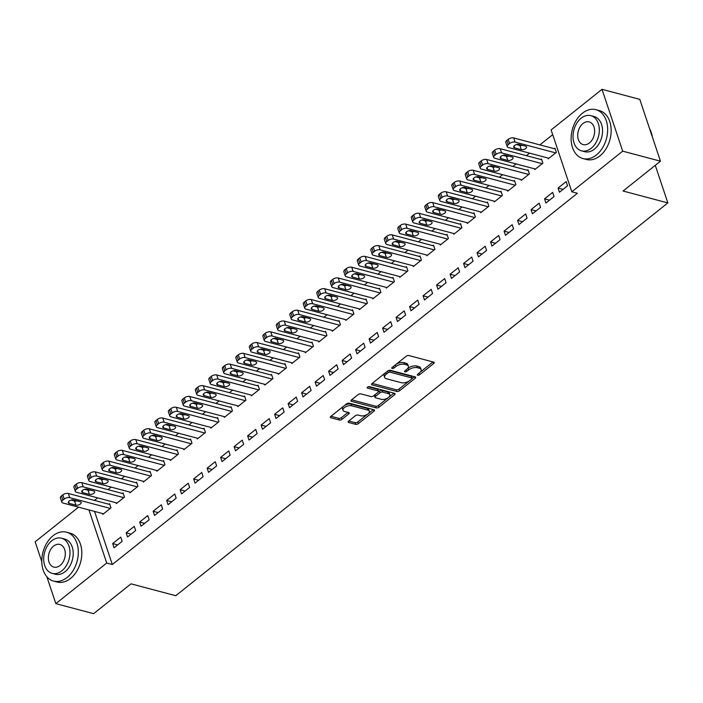 <?xml version="1.0" encoding="UTF-8"?>
<svg xmlns="http://www.w3.org/2000/svg" width="703" height="703" viewBox="0 0 703 703"><rect width="100%" height="100%" fill="white"/><g stroke="black" fill="none" stroke-linecap="round" stroke-linejoin="round"><path stroke-width="1.05" d="M417.696 375.253A1.388 0.685 161.5 0 0 419.586 374.769L433.663 363.539A1.986 0.975 161.5 0 0 434.173 362.537A1.986 0.975 161.5 0 0 433.619 362.115L408.9 355.551A1.986 0.975 161.5 0 0 406.202 356.245L392.125 367.476A1.388 0.685 161.5 0 0 391.764 368.179A1.388 0.685 161.5 0 0 392.16 368.477A1.388 0.685 161.5 0 0 394.049 367.985L395.868 366.535A6.353 3.12 161.5 0 1 404.506 364.321L406.562 364.866A6.353 3.12 161.5 0 1 408.346 366.237A6.353 3.12 161.5 0 1 406.721 369.418L404.893 370.868A1.388 0.685 161.5 0 0 404.541 371.562A1.388 0.685 161.5 0 0 404.928 371.861A1.388 0.685 161.5 0 0 406.817 371.377L408.636 369.927A6.353 3.12 161.5 0 1 417.274 367.704L419.331 368.258A6.353 3.12 161.5 0 1 421.115 369.62A6.353 3.12 161.5 0 1 419.489 372.81L417.67 374.26A1.388 0.685 161.5 0 0 417.31 374.954A1.388 0.685 161.5 0 0 417.696 375.253M348.67 421.079A1.986 0.975 161.5 0 0 348.161 422.081A1.986 0.975 161.5 0 0 348.714 422.503L355.656 424.348A1.986 0.975 161.5 0 0 358.354 423.654L373.978 411.176A1.986 0.975 161.5 0 0 374.488 410.183A1.986 0.975 161.5 0 0 373.934 409.752L349.215 403.188A1.986 0.975 161.5 0 0 346.517 403.882L330.885 416.361A1.986 0.975 161.5 0 0 330.375 417.354A1.986 0.975 161.5 0 0 330.937 417.784L339.312 420.007A1.986 0.975 161.5 0 0 342.01 419.313L348.697 413.97A1.986 0.975 161.5 0 0 349.206 412.977A1.986 0.975 161.5 0 0 348.653 412.556L344.496 411.448A5.308 2.61 161.5 0 1 343.002 410.306A5.308 2.61 161.5 0 1 345.674 406.8A5.308 2.61 161.5 0 1 351.588 405.789L367.854 410.113A5.308 2.61 161.5 0 1 369.347 411.255A5.308 2.61 161.5 0 1 366.685 414.752A5.308 2.61 161.5 0 1 360.771 415.772L358.055 415.051A1.986 0.975 161.5 0 0 355.358 415.745L348.67 421.079M94.553 511.415L112.313 564.518L577.409 193.263L571.811 191.778L551.126 129.941L602.005 89.325L622.7 151.163L571.811 191.778M112.313 564.518L106.724 563.024L55.836 603.64L46.829 576.715M602.005 89.325L639.783 99.36L660.469 161.189L623.086 191.031L667.85 202.912L175.768 595.713L130.995 583.833L93.613 613.675L55.836 603.64M660.469 161.189L622.7 151.163M396.852 391.457A1.986 0.975 161.5 0 0 399.55 390.763L415.183 378.284A1.986 0.975 161.5 0 0 415.693 377.291A1.986 0.975 161.5 0 0 415.139 376.861L390.42 370.305A1.986 0.975 161.5 0 0 387.722 370.991L372.089 383.478A1.986 0.975 161.5 0 0 371.579 384.471A1.986 0.975 161.5 0 0 372.133 384.893L396.852 391.457L396.29 389.787A1.986 0.975 161.5 0 0 398.988 389.093L409.067 381.052M394.585 394.735L378.952 407.213A1.986 0.975 161.5 0 1 376.254 407.898L351.535 401.343A1.986 0.975 161.5 0 1 350.982 400.912A1.986 0.975 161.5 0 1 351.491 399.919L358.179 394.576A1.986 0.975 161.5 0 1 360.876 393.882L370.903 396.545A1.986 0.975 161.5 0 0 373.601 395.851L378.038 392.309A1.986 0.975 161.5 0 0 378.548 391.316A1.986 0.975 161.5 0 0 377.986 390.886L367.555 388.118A1.388 0.685 161.5 0 1 367.159 387.819A1.388 0.685 161.5 0 1 367.854 386.905A1.388 0.685 161.5 0 1 369.409 386.632L394.532 393.311A1.986 0.975 161.5 0 1 395.095 393.733A1.986 0.975 161.5 0 1 394.585 394.735L394.067 393.188M667.85 202.912L655.275 165.337M126.162 532.812L127.559 536.995L135.661 530.528L134.264 526.354L126.162 532.812L131.145 534.139M116.118 502.786L116.382 503.568L124.475 497.109L123.078 492.926L122.401 493.462M153.157 511.266L154.555 515.448L162.657 508.981L161.259 504.807L153.157 511.266L158.131 512.592M143.113 481.239L143.377 482.021L151.47 475.562L150.073 471.379L149.396 471.915M180.153 489.719L181.55 493.901L189.652 487.434L188.246 483.26L180.153 489.719L185.126 491.046M170.1 459.692L170.363 460.474L178.465 454.015L177.068 449.832L176.391 450.368M207.148 468.172L208.545 472.354L216.638 465.887L215.241 461.713L207.148 468.172L212.121 469.499M197.095 438.145L197.358 438.927L205.461 432.468L204.063 428.285L203.387 428.821M234.134 446.625L235.54 450.808L243.633 444.34L242.236 440.166L234.134 446.625L239.117 447.952M224.09 416.598L224.354 417.38L232.447 410.921L231.05 406.738L230.382 407.274M261.129 425.078L262.527 429.261L270.629 422.793L269.231 418.619L261.129 425.078L266.112 426.405M251.085 395.051L251.349 395.833L259.442 389.374L258.045 385.191L257.368 385.727M288.125 403.531L289.522 407.714L297.624 401.246L296.227 397.072L288.125 403.531L293.098 404.858M278.072 373.504L278.335 374.286L286.437 367.827L285.04 363.644L284.364 364.18M315.12 381.984L316.517 386.167L324.61 379.699L323.213 375.525L315.12 381.984L320.093 383.311M305.067 351.957L305.33 352.739L313.433 346.28L312.035 342.097L311.359 342.642M342.115 360.437L343.512 364.62L351.605 358.152L350.208 353.978L342.115 360.437L347.089 361.764M332.062 330.41L332.326 331.192L340.428 324.733L339.022 320.55L338.354 321.095M369.101 338.89L370.499 343.073L378.601 336.605L377.203 332.431L369.101 338.89L374.084 340.217M359.057 308.863L359.321 309.645L367.414 303.186L366.017 299.003L365.34 299.548M396.097 317.343L397.494 321.526L405.596 315.058L404.199 310.884L396.097 317.343L401.07 318.67M386.052 287.316L386.316 288.098L394.409 281.639L393.012 277.457L392.336 278.001M423.092 295.796L424.489 299.979L432.582 293.511L431.185 289.337L423.092 295.796L428.065 297.123M413.039 265.769L413.302 266.551L421.405 260.092L420.007 255.91L419.331 256.454M450.087 274.249L451.484 278.432L459.577 271.964L458.18 267.79L450.087 274.249L455.061 275.576M440.034 244.222L440.298 245.004L448.4 238.545L447.003 234.363L446.326 234.907M477.073 252.702L478.471 256.885L486.573 250.417L485.175 246.243L477.073 252.702L482.056 254.029M467.029 222.675L467.293 223.457L475.386 216.999L473.989 212.816L473.321 213.361M504.069 231.155L505.466 235.338L513.568 228.87L512.171 224.696L504.069 231.155L509.051 232.482M494.024 201.128L494.288 201.91L502.381 195.452L500.984 191.269L500.308 191.814M531.064 209.608L532.461 213.791L540.563 207.323L539.157 203.149L531.064 209.608L536.038 210.935M521.011 179.581L521.275 180.363L529.377 173.905L527.979 169.722L527.303 170.267M558.059 188.061L559.456 192.244L567.549 185.777L566.152 181.602L558.059 188.061L563.033 189.388M548.006 158.034L548.27 158.816L556.372 152.358L554.975 148.175L554.298 148.72M552.699 134.642L539.869 144.888M529.535 153.131L526.371 155.662M516.037 163.904L512.874 166.435M502.548 174.678L499.376 177.209M489.051 185.451L485.878 187.982M475.553 196.225L472.381 198.756M462.056 206.998L458.883 209.529M448.558 217.772L445.386 220.303M435.06 228.545L431.888 231.076M421.563 239.319L418.399 241.85M408.065 250.092L404.902 252.623M394.568 260.866L391.404 263.397M381.079 271.639L377.906 274.17M367.581 282.413L364.409 284.935M354.084 293.186L350.911 295.708M340.586 303.96L337.414 306.482M327.088 314.733L323.916 317.255M313.591 325.507L310.418 328.029M300.093 336.28L296.93 338.802M286.596 347.054L283.432 349.576M273.098 357.827L269.934 360.349M259.609 368.6L256.437 371.122M246.112 379.374L242.939 381.896M232.614 390.147L229.442 392.669M219.116 400.921L215.944 403.443M205.619 411.694L202.446 414.216M192.121 422.468L188.949 424.99M178.624 433.233L175.46 435.763M165.126 444.006L161.962 446.537M151.628 454.779L148.465 457.31M138.139 465.553L134.967 468.084M124.642 476.326L121.47 478.857M111.144 487.1L107.972 489.631M97.647 497.873L94.474 500.404M534.508 168.808L534.772 169.59L542.874 163.131L541.477 158.948L540.8 159.493M544.561 198.835L545.959 203.018L554.052 196.55L552.655 192.376L544.561 198.835L549.535 200.162M507.522 190.355L507.786 191.137L515.879 184.678L514.482 180.495L513.805 181.04M517.566 220.382L518.963 224.565L527.065 218.097L525.668 213.923L517.566 220.382L522.54 221.709M480.527 211.902L480.79 212.684L488.884 206.225L487.487 202.042L486.81 202.587M490.571 241.929L491.968 246.112L500.07 239.644L498.673 235.47L490.571 241.929L495.553 243.256M453.532 233.449L453.795 234.231L461.897 227.772L460.491 223.589L459.824 224.134M463.585 263.476L464.982 267.658L473.075 261.191L471.678 257.017L463.585 263.476L468.558 264.803M426.536 254.996L426.8 255.778L434.902 249.319L433.505 245.136L432.828 245.681M436.589 285.023L437.987 289.205L446.08 282.738L444.683 278.564L436.589 285.023L441.563 286.349M399.541 276.543L399.805 277.325L407.907 270.866L406.51 266.683L405.833 267.228M409.594 306.57L410.991 310.752L419.093 304.285L417.696 300.111L409.594 306.57L414.568 307.896M372.555 298.09L372.818 298.872L380.912 292.413L379.515 288.23L378.838 288.775M382.599 328.116L383.996 332.299L392.098 325.832L390.701 321.658L382.599 328.116L387.581 329.443M345.56 319.637L345.823 320.419L353.917 313.96L352.519 309.777L351.851 310.322M355.604 349.663L357.01 353.846L365.103 347.379L363.706 343.205L355.604 349.663L360.586 350.99M318.564 341.183L318.828 341.966L326.93 335.507L325.533 331.324L324.856 331.869M328.617 371.21L330.015 375.393L338.108 368.926L336.711 364.752L328.617 371.21L333.591 372.537M291.569 362.73L291.833 363.513L299.935 357.054L298.538 352.871L297.861 353.407M301.622 392.757L303.019 396.94L311.113 390.473L309.715 386.299L301.622 392.757L306.596 394.084M264.583 384.277L264.846 385.059L272.94 378.601L271.543 374.418L270.866 374.954M274.627 414.304L276.024 418.487L284.126 412.02L282.729 407.845L274.627 414.304L279.601 415.631M237.588 405.824L237.851 406.606L245.945 400.148L244.547 395.965L243.871 396.501M247.632 435.851L249.029 440.034L257.131 433.566L255.734 429.392L247.632 435.851L252.614 437.178M210.592 427.371L210.856 428.153L218.958 421.695L217.552 417.512L216.884 418.048M220.645 457.398L222.043 461.581L230.136 455.113L228.739 450.939L220.645 457.398L225.619 458.725M183.597 448.918L183.861 449.7L191.963 443.241L190.566 439.059L189.889 439.595M193.65 478.945L195.047 483.128L203.141 476.66L201.743 472.486L193.65 478.945L198.624 480.272M156.602 470.465L156.866 471.247L164.968 464.788L163.571 460.606L162.894 461.142M166.655 500.492L168.052 504.675L176.154 498.207L174.757 494.033L166.655 500.492L171.629 501.819M129.616 492.012L129.879 492.794L137.973 486.335L136.575 482.153L135.899 482.689M139.66 522.039L141.057 526.222L149.159 519.754L147.762 515.58L139.66 522.039L144.642 523.366M102.62 513.55L102.884 514.341L110.977 507.882L109.58 503.7L108.912 504.236M112.665 543.586L114.071 547.769L122.164 541.301L120.767 537.127L112.665 543.586L117.647 544.913M88.956 509.93L106.724 563.024M41.802 561.697L35.15 541.811L78.551 507.162M421.115 369.62L420.561 367.95A6.353 3.12 161.5 0 0 418.777 366.588L419.331 368.258M407.389 368.803L408.083 368.258A6.353 3.12 161.5 0 1 416.712 366.035L418.777 366.588M408.346 366.237L407.793 364.558A6.353 3.12 161.5 0 0 406 363.196L406.562 364.866M396.123 364.286A6.353 3.12 161.5 0 1 403.944 362.643L406 363.196M420.166 372.195L432.995 361.948M372.195 383.39L396.29 389.787M412.081 378.645L414.515 376.703M411.8 378.943A1.388 0.685 161.5 0 0 412.16 378.24A1.388 0.685 161.5 0 0 411.773 377.942L390.077 372.186A1.388 0.685 161.5 0 0 388.188 372.669L386.263 374.198A6.353 3.12 161.5 0 0 384.629 377.388A6.353 3.12 161.5 0 0 386.422 378.75L401.246 382.687A6.353 3.12 161.5 0 0 409.884 380.472L411.8 378.943M412.16 378.24L411.598 376.571A1.388 0.685 161.5 0 0 411.211 376.272L411.773 377.942M388.32 370.622A1.388 0.685 161.5 0 1 389.515 370.516L411.211 376.272M385.033 373.144A6.353 3.12 161.5 0 0 384.075 375.71L384.629 377.388M393.917 393.144L378.39 405.534L378.952 407.213M351.597 399.831L375.692 406.229A1.986 0.975 161.5 0 0 378.39 405.534M378.548 391.316L377.986 389.647A1.986 0.975 161.5 0 0 377.432 389.216L368.179 386.764M381.298 399.304A5.308 2.61 161.5 0 0 387.212 398.293A5.308 2.61 161.5 0 0 389.884 394.796A5.308 2.61 161.5 0 0 388.39 393.654L382.652 392.125A1.986 0.975 161.5 0 0 379.954 392.819L375.516 396.36A1.986 0.975 161.5 0 0 375.007 397.353A1.986 0.975 161.5 0 0 375.569 397.784L381.298 399.304M389.884 394.796L389.321 393.118A5.308 2.61 161.5 0 0 387.828 391.975L388.39 393.654M378.381 391.966L379.4 391.149A1.986 0.975 161.5 0 1 382.098 390.455L387.828 391.975M374.62 395.042A1.986 0.975 161.5 0 0 374.453 395.684L375.007 397.353M369.347 411.255L368.794 409.585A5.308 2.61 161.5 0 0 367.3 408.443L367.854 410.113M344.558 405.446A5.308 2.61 161.5 0 1 351.025 404.12L367.3 408.443M343.196 406.536A5.308 2.61 161.5 0 0 342.449 408.636L343.002 410.306M330.99 416.273L338.749 418.338A1.986 0.975 161.5 0 0 341.447 417.644L348.038 412.389M348.776 421L355.094 422.67A1.986 0.975 161.5 0 0 357.792 421.985L367.238 414.436M368.6 413.355L373.319 409.585M555.238 148.966L513.7 137.937A4.042 1.986 -18.5 0 0 508.199 139.352L506.854 140.424A4.042 1.986 -18.5 0 0 505.817 142.454L507.215 146.628A4.042 1.986 161.5 0 0 508.348 147.498L548.946 158.28M507.215 146.628A4.042 1.986 161.5 0 1 508.251 144.607L509.596 143.526A4.042 1.986 161.5 0 1 515.097 142.111L555.695 152.894M516.494 144.563L519.912 145.477A3.234 1.591 161.5 0 0 522.347 145.328M514.596 147.867L521.318 149.651A3.234 1.591 161.5 0 0 524.921 149.036A3.234 1.591 161.5 0 0 526.547 146.901A3.234 1.591 161.5 0 0 525.633 146.206L518.919 144.423A3.234 1.591 161.5 0 0 515.317 145.038A3.234 1.591 161.5 0 0 513.691 147.173A3.234 1.591 161.5 0 0 514.596 147.867L513.998 146.066M541.741 159.739L500.202 148.711A4.042 1.986 -18.5 0 0 494.701 150.126L493.357 151.198A4.042 1.986 -18.5 0 0 492.32 153.228L493.717 157.402A4.042 1.986 161.5 0 0 494.85 158.272L535.449 169.054M493.717 157.402A4.042 1.986 161.5 0 1 494.754 155.381L496.098 154.3A4.042 1.986 161.5 0 1 501.599 152.885L542.198 163.667M502.997 155.337L506.424 156.251A3.234 1.591 161.5 0 0 508.849 156.101M501.098 158.641L507.821 160.425A3.234 1.591 161.5 0 0 511.424 159.809A3.234 1.591 161.5 0 0 513.049 157.674A3.234 1.591 161.5 0 0 512.135 156.98L505.422 155.196A3.234 1.591 161.5 0 0 501.819 155.811A3.234 1.591 161.5 0 0 500.193 157.947A3.234 1.591 161.5 0 0 501.098 158.641L500.501 156.839M528.243 170.513L486.704 159.484A4.042 1.986 -18.5 0 0 481.212 160.899L479.859 161.971A4.042 1.986 -18.5 0 0 478.822 164.001L480.219 168.175A4.042 1.986 161.5 0 0 481.353 169.045L521.951 179.827M480.219 168.175A4.042 1.986 161.5 0 1 481.256 166.154L482.61 165.073A4.042 1.986 161.5 0 1 488.102 163.658L528.7 174.441M489.499 166.11L492.926 167.024A3.234 1.591 161.5 0 0 495.351 166.875M487.61 169.414L494.323 171.198A3.234 1.591 161.5 0 0 497.926 170.583A3.234 1.591 161.5 0 0 499.552 168.448A3.234 1.591 161.5 0 0 498.638 167.753L491.924 165.97A3.234 1.591 161.5 0 0 488.321 166.585A3.234 1.591 161.5 0 0 486.696 168.72A3.234 1.591 161.5 0 0 487.61 169.414L487.003 167.613M582.409 113.218A25.282 17.663 -75.1 0 0 571.135 138.913A25.282 17.663 -75.1 0 0 582.91 158.544A25.282 17.663 -75.1 0 0 596.381 154.994A25.282 17.663 -75.1 0 0 607.656 129.299A25.282 17.663 -75.1 0 0 595.88 109.668A25.282 17.663 -75.1 0 0 582.409 113.218M582.91 158.544L586.407 159.467A25.282 17.663 -75.1 0 0 599.879 155.925A25.282 17.663 -75.1 0 0 611.153 130.231A25.282 17.663 -75.1 0 0 599.378 110.599L595.88 109.668M590.845 115.652L594.07 116.513A18.208 12.716 104.9 0 1 602.541 130.644A18.208 12.716 104.9 0 1 594.43 149.141A18.208 12.716 104.9 0 1 584.72 151.699L581.504 150.846A18.208 12.716 -75.1 0 0 591.205 148.289A18.208 12.716 -75.1 0 0 599.325 129.791A18.208 12.716 -75.1 0 0 590.845 115.652A18.208 12.716 -75.1 0 0 581.144 118.209A18.208 12.716 -75.1 0 0 573.033 136.707A18.208 12.716 -75.1 0 0 581.504 150.846M589.422 142.946A11.731 8.199 -75.1 0 0 594.65 131.022A11.731 8.199 -75.1 0 0 589.184 121.909A11.731 8.199 -75.1 0 0 582.936 123.561A11.731 8.199 -75.1 0 0 577.708 135.477A11.731 8.199 -75.1 0 0 583.165 144.59A11.731 8.199 -75.1 0 0 589.422 142.946M652.349 136.927A25.282 17.663 -75.1 0 0 649.625 128.781M53.068 535.748A25.282 17.663 -75.1 0 0 41.802 561.442A25.282 17.663 -75.1 0 0 53.569 581.073A25.282 17.663 -75.1 0 0 67.049 577.532A25.282 17.663 -75.1 0 0 78.314 551.829A25.282 17.663 -75.1 0 0 66.548 532.197A25.282 17.663 -75.1 0 0 53.068 535.748M53.569 581.073L57.066 582.005A25.282 17.663 -75.1 0 0 70.546 578.455A25.282 17.663 -75.1 0 0 81.812 552.76A25.282 17.663 -75.1 0 0 70.045 533.129L66.548 532.197M61.513 538.19L64.729 539.043A18.208 12.716 104.9 0 1 73.209 553.182A18.208 12.716 104.9 0 1 65.089 571.68A18.208 12.716 104.9 0 1 55.388 574.237L52.171 573.376A18.208 12.716 -75.1 0 0 61.873 570.827A18.208 12.716 -75.1 0 0 69.984 552.321A18.208 12.716 -75.1 0 0 61.513 538.19A18.208 12.716 -75.1 0 0 51.811 540.748A18.208 12.716 -75.1 0 0 43.691 559.245A18.208 12.716 -75.1 0 0 52.171 573.376M60.08 565.476A11.731 8.199 -75.1 0 0 65.309 553.551A11.731 8.199 -75.1 0 0 59.852 544.447A11.731 8.199 -75.1 0 0 53.595 546.09A11.731 8.199 -75.1 0 0 48.366 558.015A11.731 8.199 -75.1 0 0 53.832 567.119A11.731 8.199 -75.1 0 0 60.08 565.476M514.745 181.286L473.207 170.258A4.042 1.986 -18.5 0 0 467.715 171.673L466.361 172.745A4.042 1.986 -18.5 0 0 465.324 174.775L466.722 178.949A4.042 1.986 161.5 0 0 467.855 179.819L508.454 190.601M466.722 178.949A4.042 1.986 161.5 0 1 467.759 176.928L469.112 175.847A4.042 1.986 161.5 0 1 474.604 174.432L515.202 185.214M476.001 176.884L479.428 177.797A3.234 1.591 161.5 0 0 481.854 177.648M474.112 180.188L480.826 181.972A3.234 1.591 161.5 0 0 484.429 181.356A3.234 1.591 161.5 0 0 486.054 179.221A3.234 1.591 161.5 0 0 485.14 178.527L478.427 176.743A3.234 1.591 161.5 0 0 474.824 177.358A3.234 1.591 161.5 0 0 473.198 179.493A3.234 1.591 161.5 0 0 474.112 180.188L473.506 178.386M501.248 192.06L459.709 181.031A4.042 1.986 -18.5 0 0 454.217 182.446L452.864 183.518A4.042 1.986 -18.5 0 0 451.827 185.548L453.224 189.722A4.042 1.986 161.5 0 0 454.358 190.592L494.956 201.374M453.224 189.722A4.042 1.986 161.5 0 1 454.261 187.701L455.614 186.62A4.042 1.986 161.5 0 1 461.106 185.205L501.705 195.988M462.504 187.657L465.931 188.571A3.234 1.591 161.5 0 0 468.356 188.422M460.614 190.961L467.328 192.745A3.234 1.591 161.5 0 0 470.931 192.13A3.234 1.591 161.5 0 0 472.557 189.995A3.234 1.591 161.5 0 0 471.643 189.3L464.929 187.516A3.234 1.591 161.5 0 0 461.326 188.132A3.234 1.591 161.5 0 0 459.7 190.267A3.234 1.591 161.5 0 0 460.614 190.961L460.008 189.16M487.75 202.833L446.212 191.805A4.042 1.986 -18.5 0 0 440.719 193.22L439.366 194.292A4.042 1.986 -18.5 0 0 438.329 196.322L439.726 200.496A4.042 1.986 161.5 0 0 440.869 201.366L481.467 212.148M439.726 200.496A4.042 1.986 161.5 0 1 440.763 198.474L442.117 197.394A4.042 1.986 161.5 0 1 447.618 195.979L488.207 206.761M449.006 198.431L452.433 199.344A3.234 1.591 161.5 0 0 454.859 199.195M447.117 201.735L453.83 203.518A3.234 1.591 161.5 0 0 457.433 202.903A3.234 1.591 161.5 0 0 459.059 200.768A3.234 1.591 161.5 0 0 458.154 200.074L451.431 198.29A3.234 1.591 161.5 0 0 447.829 198.905A3.234 1.591 161.5 0 0 446.203 201.04A3.234 1.591 161.5 0 0 447.117 201.735L446.51 199.933M474.253 213.607L432.723 202.578A4.042 1.986 -18.5 0 0 427.222 203.993L425.869 205.065A4.042 1.986 -18.5 0 0 424.832 207.095L426.229 211.269A4.042 1.986 161.5 0 0 427.371 212.139L467.97 222.921M426.229 211.269A4.042 1.986 161.5 0 1 427.266 209.248L428.619 208.167A4.042 1.986 161.5 0 1 434.12 206.752L474.718 217.535M435.509 209.204L438.936 210.118A3.234 1.591 161.5 0 0 441.361 209.969M433.619 212.508L440.333 214.292A3.234 1.591 161.5 0 0 443.936 213.677A3.234 1.591 161.5 0 0 445.561 211.541A3.234 1.591 161.5 0 0 444.656 210.847L437.943 209.063A3.234 1.591 161.5 0 0 434.331 209.679A3.234 1.591 161.5 0 0 432.714 211.814A3.234 1.591 161.5 0 0 433.619 212.508L433.013 210.707M460.755 224.38L419.225 213.352A4.042 1.986 -18.5 0 0 413.724 214.767L412.371 215.839A4.042 1.986 -18.5 0 0 411.334 217.868L412.731 222.043A4.042 1.986 161.5 0 0 413.874 222.913L454.472 233.695M412.731 222.043A4.042 1.986 161.5 0 1 413.777 220.021L415.121 218.941A4.042 1.986 161.5 0 1 420.622 217.526L461.221 228.308M422.011 219.977L425.438 220.891A3.234 1.591 161.5 0 0 427.863 220.742M420.122 223.282L426.835 225.065A3.234 1.591 161.5 0 0 430.438 224.45A3.234 1.591 161.5 0 0 432.064 222.315A3.234 1.591 161.5 0 0 431.159 221.621L424.445 219.837A3.234 1.591 161.5 0 0 420.833 220.452A3.234 1.591 161.5 0 0 419.216 222.587A3.234 1.591 161.5 0 0 420.122 223.282L419.524 221.48M447.266 235.154L405.728 224.125A4.042 1.986 -18.5 0 0 400.227 225.54L398.882 226.612A4.042 1.986 -18.5 0 0 397.836 228.642L399.242 232.816A4.042 1.986 161.5 0 0 400.376 233.686L440.974 244.468M399.242 232.816A4.042 1.986 161.5 0 1 400.279 230.795L401.624 229.714A4.042 1.986 161.5 0 1 407.125 228.299L447.723 239.082M408.522 230.751L411.94 231.665A3.234 1.591 161.5 0 0 414.375 231.515M406.624 234.055L413.338 235.839A3.234 1.591 161.5 0 0 416.949 235.224A3.234 1.591 161.5 0 0 418.566 233.088A3.234 1.591 161.5 0 0 417.661 232.394L410.947 230.61A3.234 1.591 161.5 0 0 407.345 231.225A3.234 1.591 161.5 0 0 405.719 233.361A3.234 1.591 161.5 0 0 406.624 234.055L406.026 232.254M433.769 245.927L392.23 234.899A4.042 1.986 -18.5 0 0 386.729 236.313L385.385 237.386A4.042 1.986 -18.5 0 0 384.348 239.415L385.745 243.589A4.042 1.986 161.5 0 0 386.878 244.459L427.477 255.242M385.745 243.589A4.042 1.986 161.5 0 1 386.782 241.568L388.126 240.488A4.042 1.986 161.5 0 1 393.627 239.073L434.226 249.855M395.024 241.524L398.443 242.438A3.234 1.591 161.5 0 0 400.877 242.289M393.126 244.829L399.849 246.612A3.234 1.591 161.5 0 0 403.452 245.997A3.234 1.591 161.5 0 0 405.077 243.862A3.234 1.591 161.5 0 0 404.163 243.168L397.45 241.384A3.234 1.591 161.5 0 0 393.847 241.999A3.234 1.591 161.5 0 0 392.221 244.134A3.234 1.591 161.5 0 0 393.126 244.829L392.529 243.027M420.271 256.7L378.732 245.672A4.042 1.986 -18.5 0 0 373.231 247.087L371.887 248.159A4.042 1.986 -18.5 0 0 370.85 250.189L372.247 254.363A4.042 1.986 161.5 0 0 373.381 255.233L413.979 266.015M372.247 254.363A4.042 1.986 161.5 0 1 373.284 252.342L374.629 251.261A4.042 1.986 161.5 0 1 380.13 249.846L420.728 260.628M381.527 252.298L384.954 253.212A3.234 1.591 161.5 0 0 387.379 253.062M379.629 255.602L386.351 257.386A3.234 1.591 161.5 0 0 389.954 256.771A3.234 1.591 161.5 0 0 391.58 254.635A3.234 1.591 161.5 0 0 390.666 253.941L383.952 252.157A3.234 1.591 161.5 0 0 380.349 252.772A3.234 1.591 161.5 0 0 378.724 254.908A3.234 1.591 161.5 0 0 379.629 255.602L379.031 253.801M406.773 267.474L365.235 256.446A4.042 1.986 -18.5 0 0 359.743 257.86L358.389 258.932A4.042 1.986 -18.5 0 0 357.352 260.962L358.75 265.136A4.042 1.986 161.5 0 0 359.883 266.006L400.482 276.789M358.75 265.136A4.042 1.986 161.5 0 1 359.787 263.115L361.14 262.034A4.042 1.986 161.5 0 1 366.632 260.62L407.23 271.402M368.029 263.071L371.456 263.985A3.234 1.591 161.5 0 0 373.882 263.836M366.14 266.375L372.854 268.159A3.234 1.591 161.5 0 0 376.457 267.544A3.234 1.591 161.5 0 0 378.082 265.409A3.234 1.591 161.5 0 0 377.168 264.715L370.455 262.931A3.234 1.591 161.5 0 0 366.852 263.546A3.234 1.591 161.5 0 0 365.226 265.681A3.234 1.591 161.5 0 0 366.14 266.375L365.534 264.574M393.276 278.247L351.737 267.219A4.042 1.986 -18.5 0 0 346.245 268.634L344.892 269.706A4.042 1.986 -18.5 0 0 343.855 271.736L345.252 275.91A4.042 1.986 161.5 0 0 346.386 276.78L386.984 287.562M345.252 275.91A4.042 1.986 161.5 0 1 346.289 273.889L347.642 272.808A4.042 1.986 161.5 0 1 353.134 271.393L393.733 282.175M354.532 273.845L357.959 274.759A3.234 1.591 161.5 0 0 360.384 274.609M352.642 277.149L359.356 278.933A3.234 1.591 161.5 0 0 362.959 278.318A3.234 1.591 161.5 0 0 364.585 276.182A3.234 1.591 161.5 0 0 363.671 275.488L356.957 273.704A3.234 1.591 161.5 0 0 353.354 274.319A3.234 1.591 161.5 0 0 351.728 276.455A3.234 1.591 161.5 0 0 352.642 277.149L352.036 275.348M379.778 289.021L338.24 277.993A4.042 1.986 -18.5 0 0 332.747 279.407L331.394 280.479A4.042 1.986 -18.5 0 0 330.357 282.509L331.754 286.683A4.042 1.986 161.5 0 0 332.888 287.553L373.486 298.336M331.754 286.683A4.042 1.986 161.5 0 1 332.791 284.662L334.145 283.581A4.042 1.986 161.5 0 1 339.637 282.167L380.235 292.949M341.034 284.618L344.461 285.532A3.234 1.591 161.5 0 0 346.887 285.383M339.145 287.922L345.858 289.706A3.234 1.591 161.5 0 0 349.461 289.091A3.234 1.591 161.5 0 0 351.087 286.956A3.234 1.591 161.5 0 0 350.173 286.262L343.459 284.478A3.234 1.591 161.5 0 0 339.857 285.093A3.234 1.591 161.5 0 0 338.231 287.228A3.234 1.591 161.5 0 0 339.145 287.922L338.538 286.121M366.281 299.794L324.742 288.766A4.042 1.986 -18.5 0 0 319.25 290.181L317.897 291.253A4.042 1.986 -18.5 0 0 316.86 293.283L318.257 297.457A4.042 1.986 161.5 0 0 319.399 298.327L359.998 309.109M318.257 297.457A4.042 1.986 161.5 0 1 319.294 295.436L320.647 294.355A4.042 1.986 161.5 0 1 326.148 292.94L366.746 303.722M327.536 295.392L330.964 296.306A3.234 1.591 161.5 0 0 333.389 296.156M325.647 298.696L332.361 300.48A3.234 1.591 161.5 0 0 335.964 299.865A3.234 1.591 161.5 0 0 337.589 297.729A3.234 1.591 161.5 0 0 336.684 297.035L329.962 295.251A3.234 1.591 161.5 0 0 326.359 295.866A3.234 1.591 161.5 0 0 324.733 298.002A3.234 1.591 161.5 0 0 325.647 298.696L325.041 296.894M352.783 310.568L311.253 299.54A4.042 1.986 -18.5 0 0 305.752 300.954L304.399 302.026A4.042 1.986 -18.5 0 0 303.362 304.056L304.759 308.23A4.042 1.986 161.5 0 0 305.902 309.1L346.5 319.883M304.759 308.23A4.042 1.986 161.5 0 1 305.796 306.209L307.149 305.128A4.042 1.986 161.5 0 1 312.65 303.714L353.249 314.496M314.039 306.165L317.466 307.079A3.234 1.591 161.5 0 0 319.891 306.93M312.15 309.469L318.863 311.253A3.234 1.591 161.5 0 0 322.466 310.638A3.234 1.591 161.5 0 0 324.092 308.503A3.234 1.591 161.5 0 0 323.187 307.809L316.473 306.025A3.234 1.591 161.5 0 0 312.861 306.64A3.234 1.591 161.5 0 0 311.244 308.775A3.234 1.591 161.5 0 0 312.15 309.469L311.543 307.668M339.285 321.341L297.756 310.313A4.042 1.986 -18.5 0 0 292.255 311.728L290.91 312.8A4.042 1.986 -18.5 0 0 289.864 314.83L291.262 319.004A4.042 1.986 161.5 0 0 292.404 319.874L333.002 330.656M291.262 319.004A4.042 1.986 161.5 0 1 292.307 316.983L293.652 315.902A4.042 1.986 161.5 0 1 299.153 314.487L339.751 325.269M300.541 316.939L303.968 317.853A3.234 1.591 161.5 0 0 306.394 317.703M298.652 320.243L305.366 322.027A3.234 1.591 161.5 0 0 308.969 321.412A3.234 1.591 161.5 0 0 310.594 319.276A3.234 1.591 161.5 0 0 309.689 318.582L302.975 316.798A3.234 1.591 161.5 0 0 299.373 317.413A3.234 1.591 161.5 0 0 297.747 319.549A3.234 1.591 161.5 0 0 298.652 320.243L298.054 318.441M325.797 332.115L284.258 321.086A4.042 1.986 -18.5 0 0 278.757 322.501L277.413 323.573A4.042 1.986 -18.5 0 0 276.367 325.603L277.773 329.777A4.042 1.986 161.5 0 0 278.906 330.647L319.505 341.43M277.773 329.777A4.042 1.986 161.5 0 1 278.81 327.756L280.154 326.675A4.042 1.986 161.5 0 1 285.655 325.261L326.254 336.043M287.052 327.712L290.471 328.626A3.234 1.591 161.5 0 0 292.905 328.477M285.154 331.016L291.868 332.8A3.234 1.591 161.5 0 0 295.48 332.185A3.234 1.591 161.5 0 0 297.097 330.05A3.234 1.591 161.5 0 0 296.191 329.356L289.478 327.572A3.234 1.591 161.5 0 0 285.875 328.187A3.234 1.591 161.5 0 0 284.249 330.322A3.234 1.591 161.5 0 0 285.154 331.016L284.557 329.215M312.299 342.888L270.76 331.86A4.042 1.986 -18.5 0 0 265.259 333.275L263.915 334.347A4.042 1.986 -18.5 0 0 262.878 336.377L264.275 340.551A4.042 1.986 161.5 0 0 265.409 341.421L306.007 352.203M264.275 340.551A4.042 1.986 161.5 0 1 265.312 338.53L266.657 337.449A4.042 1.986 161.5 0 1 272.158 336.034L312.756 346.816M273.555 338.486L276.973 339.4A3.234 1.591 161.5 0 0 279.407 339.25M271.657 341.79L278.379 343.574A3.234 1.591 161.5 0 0 281.982 342.959A3.234 1.591 161.5 0 0 283.608 340.823A3.234 1.591 161.5 0 0 282.694 340.129L275.98 338.345A3.234 1.591 161.5 0 0 272.377 338.96A3.234 1.591 161.5 0 0 270.752 341.096A3.234 1.591 161.5 0 0 271.657 341.79L271.059 339.988M298.801 353.662L257.263 342.633A4.042 1.986 -18.5 0 0 251.762 344.048L250.417 345.12A4.042 1.986 -18.5 0 0 249.38 347.15L250.778 351.324A4.042 1.986 161.5 0 0 251.911 352.194L292.51 362.976M250.778 351.324A4.042 1.986 161.5 0 1 251.815 349.303L253.168 348.222A4.042 1.986 161.5 0 1 258.66 346.807L299.258 357.59M260.057 349.259L263.484 350.173A3.234 1.591 161.5 0 0 265.91 350.024M258.168 352.563L264.882 354.347A3.234 1.591 161.5 0 0 268.484 353.732A3.234 1.591 161.5 0 0 270.11 351.597A3.234 1.591 161.5 0 0 269.196 350.902L262.483 349.119A3.234 1.591 161.5 0 0 258.88 349.734A3.234 1.591 161.5 0 0 257.254 351.869A3.234 1.591 161.5 0 0 258.168 352.563L257.562 350.762M285.304 364.435L243.765 353.407A4.042 1.986 -18.5 0 0 238.273 354.822L236.92 355.894A4.042 1.986 -18.5 0 0 235.883 357.924L237.28 362.098A4.042 1.986 161.5 0 0 238.414 362.968L279.012 373.75M237.28 362.098A4.042 1.986 161.5 0 1 238.317 360.077L239.67 358.996A4.042 1.986 161.5 0 1 245.162 357.581L285.761 368.363M246.56 360.033L249.987 360.947A3.234 1.591 161.5 0 0 252.412 360.797M244.67 363.337L251.384 365.121A3.234 1.591 161.5 0 0 254.987 364.506A3.234 1.591 161.5 0 0 256.613 362.37A3.234 1.591 161.5 0 0 255.699 361.676L248.985 359.892A3.234 1.591 161.5 0 0 245.382 360.507A3.234 1.591 161.5 0 0 243.756 362.643A3.234 1.591 161.5 0 0 244.67 363.337L244.064 361.535M271.806 375.209L230.268 364.18A4.042 1.986 -18.5 0 0 224.775 365.595L223.422 366.667A4.042 1.986 -18.5 0 0 222.385 368.697L223.782 372.871A4.042 1.986 161.5 0 0 224.916 373.741L265.514 384.523M223.782 372.871A4.042 1.986 161.5 0 1 224.819 370.85L226.173 369.769A4.042 1.986 161.5 0 1 231.665 368.354L272.263 379.137M233.062 370.806L236.489 371.72A3.234 1.591 161.5 0 0 238.915 371.571M231.173 374.11L237.886 375.894A3.234 1.591 161.5 0 0 241.489 375.279A3.234 1.591 161.5 0 0 243.115 373.144A3.234 1.591 161.5 0 0 242.201 372.449L235.487 370.666A3.234 1.591 161.5 0 0 231.885 371.281A3.234 1.591 161.5 0 0 230.259 373.416A3.234 1.591 161.5 0 0 231.173 374.11L230.566 372.309M258.309 385.982L216.77 374.954A4.042 1.986 -18.5 0 0 211.278 376.369L209.925 377.441A4.042 1.986 -18.5 0 0 208.888 379.471L210.285 383.645A4.042 1.986 161.5 0 0 211.418 384.515L252.017 395.297M210.285 383.645A4.042 1.986 161.5 0 1 211.322 381.624L212.675 380.543A4.042 1.986 161.5 0 1 218.167 379.128L258.766 389.91M219.564 381.58L222.992 382.494A3.234 1.591 161.5 0 0 225.417 382.344M217.675 384.884L224.389 386.668A3.234 1.591 161.5 0 0 227.992 386.052A3.234 1.591 161.5 0 0 229.617 383.917A3.234 1.591 161.5 0 0 228.703 383.223L221.99 381.439A3.234 1.591 161.5 0 0 218.387 382.054A3.234 1.591 161.5 0 0 216.761 384.19A3.234 1.591 161.5 0 0 217.675 384.884L217.069 383.082M244.811 396.756L203.272 385.727A4.042 1.986 -18.5 0 0 197.78 387.142L196.427 388.214A4.042 1.986 -18.5 0 0 195.39 390.244L196.787 394.418A4.042 1.986 161.5 0 0 197.93 395.288L238.528 406.07M196.787 394.418A4.042 1.986 161.5 0 1 197.824 392.397L199.177 391.316A4.042 1.986 161.5 0 1 204.678 389.901L245.277 400.684M206.067 392.353L209.494 393.267A3.234 1.591 161.5 0 0 211.919 393.118M204.178 395.657L210.891 397.441A3.234 1.591 161.5 0 0 214.494 396.826A3.234 1.591 161.5 0 0 216.12 394.691A3.234 1.591 161.5 0 0 215.215 393.996L208.492 392.212A3.234 1.591 161.5 0 0 204.889 392.828A3.234 1.591 161.5 0 0 203.264 394.963A3.234 1.591 161.5 0 0 204.178 395.657L203.571 393.856M231.313 407.529L189.784 396.501A4.042 1.986 -18.5 0 0 184.283 397.916L182.929 398.988A4.042 1.986 -18.5 0 0 181.892 401.018L183.29 405.192A4.042 1.986 161.5 0 0 184.432 406.062L225.03 416.844M183.29 405.192A4.042 1.986 161.5 0 1 184.327 403.171L185.68 402.09A4.042 1.986 161.5 0 1 191.181 400.675L231.779 411.457M192.569 403.127L195.996 404.04A3.234 1.591 161.5 0 0 198.422 403.891M190.68 406.431L197.394 408.215A3.234 1.591 161.5 0 0 200.996 407.599A3.234 1.591 161.5 0 0 202.622 405.464A3.234 1.591 161.5 0 0 201.717 404.77L195.003 402.986A3.234 1.591 161.5 0 0 191.392 403.601A3.234 1.591 161.5 0 0 189.775 405.736A3.234 1.591 161.5 0 0 190.68 406.431L190.074 404.629M217.816 418.303L176.286 407.274A4.042 1.986 -18.5 0 0 170.785 408.689L169.441 409.761A4.042 1.986 -18.5 0 0 168.395 411.791L169.792 415.965A4.042 1.986 161.5 0 0 170.934 416.835L211.533 427.617M169.792 415.965A4.042 1.986 161.5 0 1 170.838 413.944L172.182 412.863A4.042 1.986 161.5 0 1 177.683 411.448L218.282 422.231M179.072 413.9L182.499 414.814A3.234 1.591 161.5 0 0 184.924 414.665M177.182 417.204L183.896 418.988A3.234 1.591 161.5 0 0 187.499 418.373A3.234 1.591 161.5 0 0 189.125 416.238A3.234 1.591 161.5 0 0 188.219 415.543L181.506 413.759A3.234 1.591 161.5 0 0 177.903 414.375A3.234 1.591 161.5 0 0 176.277 416.51A3.234 1.591 161.5 0 0 177.182 417.204L176.585 415.403M204.327 429.076L162.788 418.048A4.042 1.986 -18.5 0 0 157.287 419.463L155.943 420.535A4.042 1.986 -18.5 0 0 154.897 422.565L156.303 426.739A4.042 1.986 161.5 0 0 157.437 427.609L198.035 438.391M156.303 426.739A4.042 1.986 161.5 0 1 157.34 424.717L158.685 423.637A4.042 1.986 161.5 0 1 164.186 422.222L204.784 433.004M165.583 424.674L169.001 425.587A3.234 1.591 161.5 0 0 171.435 425.438M163.685 427.978L170.398 429.761A3.234 1.591 161.5 0 0 174.01 429.146A3.234 1.591 161.5 0 0 175.627 427.011A3.234 1.591 161.5 0 0 174.722 426.317L168.008 424.533A3.234 1.591 161.5 0 0 164.405 425.148A3.234 1.591 161.5 0 0 162.78 427.283A3.234 1.591 161.5 0 0 163.685 427.978L163.087 426.176M190.829 439.85L149.291 428.821A4.042 1.986 -18.5 0 0 143.79 430.236L142.445 431.308A4.042 1.986 -18.5 0 0 141.408 433.338L142.806 437.512A4.042 1.986 161.5 0 0 143.939 438.382L184.537 449.164M142.806 437.512A4.042 1.986 161.5 0 1 143.843 435.491L145.187 434.41A4.042 1.986 161.5 0 1 150.688 432.995L191.286 443.778M152.085 435.447L155.504 436.361A3.234 1.591 161.5 0 0 157.938 436.212M150.187 438.751L156.91 440.535A3.234 1.591 161.5 0 0 160.512 439.92A3.234 1.591 161.5 0 0 162.138 437.784A3.234 1.591 161.5 0 0 161.224 437.09L154.511 435.306A3.234 1.591 161.5 0 0 150.908 435.922A3.234 1.591 161.5 0 0 149.282 438.057A3.234 1.591 161.5 0 0 150.187 438.751L149.59 436.95M177.332 450.623L135.793 439.595A4.042 1.986 -18.5 0 0 130.292 441.009L128.948 442.082A4.042 1.986 -18.5 0 0 127.911 444.111L129.308 448.286A4.042 1.986 161.5 0 0 130.442 449.155L171.04 459.938M129.308 448.286A4.042 1.986 161.5 0 1 130.345 446.264L131.698 445.184A4.042 1.986 161.5 0 1 137.19 443.769L177.789 454.551M138.588 446.22L142.015 447.134A3.234 1.591 161.5 0 0 144.44 446.985M136.698 449.525L143.412 451.308A3.234 1.591 161.5 0 0 147.015 450.693A3.234 1.591 161.5 0 0 148.641 448.558A3.234 1.591 161.5 0 0 147.727 447.864L141.013 446.08A3.234 1.591 161.5 0 0 137.41 446.695A3.234 1.591 161.5 0 0 135.784 448.83A3.234 1.591 161.5 0 0 136.698 449.525L136.092 447.723M163.834 461.396L122.296 450.368A4.042 1.986 -18.5 0 0 116.803 451.783L115.45 452.855A4.042 1.986 -18.5 0 0 114.413 454.885L115.81 459.059A4.042 1.986 161.5 0 0 116.944 459.929L157.542 470.711M115.81 459.059A4.042 1.986 161.5 0 1 116.847 457.038L118.201 455.957A4.042 1.986 161.5 0 1 123.693 454.542L164.291 465.324M125.09 456.994L128.517 457.908A3.234 1.591 161.5 0 0 130.943 457.758M123.201 460.298L129.914 462.082A3.234 1.591 161.5 0 0 133.517 461.467A3.234 1.591 161.5 0 0 135.143 459.331A3.234 1.591 161.5 0 0 134.229 458.637L127.515 456.853A3.234 1.591 161.5 0 0 123.913 457.468A3.234 1.591 161.5 0 0 122.287 459.604A3.234 1.591 161.5 0 0 123.201 460.298L122.594 458.497M150.337 472.17L108.798 461.142A4.042 1.986 -18.5 0 0 103.306 462.556L101.953 463.629A4.042 1.986 -18.5 0 0 100.916 465.658L102.313 469.832A4.042 1.986 161.5 0 0 103.446 470.702L144.045 481.485M102.313 469.832A4.042 1.986 161.5 0 1 103.35 467.811L104.703 466.73A4.042 1.986 161.5 0 1 110.195 465.316L150.793 476.098M111.592 467.767L115.02 468.681A3.234 1.591 161.5 0 0 117.445 468.532M109.703 471.072L116.417 472.855A3.234 1.591 161.5 0 0 120.02 472.24A3.234 1.591 161.5 0 0 121.645 470.105A3.234 1.591 161.5 0 0 120.731 469.411L114.018 467.627A3.234 1.591 161.5 0 0 110.415 468.242A3.234 1.591 161.5 0 0 108.789 470.377A3.234 1.591 161.5 0 0 109.703 471.072L109.097 469.27M136.839 482.943L95.3 471.915A4.042 1.986 -18.5 0 0 89.808 473.33L88.455 474.402A4.042 1.986 -18.5 0 0 87.418 476.432L88.815 480.606A4.042 1.986 161.5 0 0 89.958 481.476L130.547 492.258M88.815 480.606A4.042 1.986 161.5 0 1 89.852 478.585L91.205 477.504A4.042 1.986 161.5 0 1 96.698 476.089L137.296 486.871M98.095 478.541L101.522 479.455A3.234 1.591 161.5 0 0 103.947 479.305M96.206 481.845L102.919 483.629A3.234 1.591 161.5 0 0 106.522 483.014A3.234 1.591 161.5 0 0 108.148 480.878A3.234 1.591 161.5 0 0 107.243 480.184L100.52 478.4A3.234 1.591 161.5 0 0 96.917 479.015A3.234 1.591 161.5 0 0 95.292 481.151A3.234 1.591 161.5 0 0 96.206 481.845L95.599 480.044M123.341 493.717L81.803 482.689A4.042 1.986 -18.5 0 0 76.311 484.095L74.957 485.175A4.042 1.986 -18.5 0 0 73.92 487.205L75.318 491.379A4.042 1.986 161.5 0 0 76.46 492.249L117.058 503.032M75.318 491.379A4.042 1.986 161.5 0 1 76.355 489.358L77.708 488.277A4.042 1.986 161.5 0 1 83.209 486.863L123.807 497.645M84.597 489.314L88.024 490.228A3.234 1.591 161.5 0 0 90.45 490.079M82.708 492.618L89.422 494.402A3.234 1.591 161.5 0 0 93.024 493.787A3.234 1.591 161.5 0 0 94.65 491.652A3.234 1.591 161.5 0 0 93.745 490.958L87.023 489.174A3.234 1.591 161.5 0 0 83.42 489.789A3.234 1.591 161.5 0 0 81.794 491.924A3.234 1.591 161.5 0 0 82.708 492.618L82.102 490.817M109.844 504.49L68.314 493.462A4.042 1.986 -18.5 0 0 62.813 494.868L61.46 495.949A4.042 1.986 -18.5 0 0 60.423 497.979L61.82 502.153A4.042 1.986 161.5 0 0 62.962 503.023L103.561 513.805M61.82 502.153A4.042 1.986 161.5 0 1 62.866 500.132L64.21 499.051A4.042 1.986 161.5 0 1 69.711 497.636L110.309 508.418M71.1 500.088L74.527 501.002A3.234 1.591 161.5 0 0 76.952 500.852M69.21 503.392L75.924 505.176A3.234 1.591 161.5 0 0 79.527 504.561A3.234 1.591 161.5 0 0 81.153 502.425A3.234 1.591 161.5 0 0 80.247 501.731L73.534 499.947A3.234 1.591 161.5 0 0 69.922 500.562A3.234 1.591 161.5 0 0 68.305 502.698A3.234 1.591 161.5 0 0 69.21 503.392L68.613 501.59M419.05 373.152L419.586 374.769M393.504 366.377L394.049 367.985M406.281 369.769L406.817 371.377M416.712 366.035L417.274 367.704M408.083 368.258L408.636 369.927M403.944 362.643L404.506 364.321M395.332 364.919L395.868 366.535M433.145 361.992L433.663 363.539M371.764 383.794L372.133 384.893M414.665 376.738L415.183 378.284M398.988 389.093L399.55 390.763M389.515 370.516L390.077 372.186M387.643 371.052L388.188 372.669M385.727 372.59L386.263 374.198M375.692 406.229L376.254 407.898M351.166 400.235L351.535 401.343M377.432 389.216L377.986 390.886M367.291 387.344L367.555 388.118M382.098 390.455L382.652 392.125M379.4 391.149L379.954 392.819M374.98 394.752L375.516 396.36M351.025 404.12L351.588 405.789M348.178 412.424L348.697 413.97M341.447 417.644L342.01 419.313M338.749 418.338L339.312 420.007M330.568 416.677L330.937 417.784M373.469 409.629L373.978 411.176M357.792 421.985L358.354 423.654M355.094 422.67L355.656 424.348M348.345 421.396L348.714 422.503M515.097 142.111L513.7 137.937M509.596 143.526L508.199 139.352M508.251 144.607L506.854 140.424M519.912 145.477L521.318 149.651M501.599 152.885L500.202 148.711M496.098 154.3L494.701 150.126M494.754 155.381L493.357 151.198M506.424 156.251L507.821 160.425M488.102 163.658L486.704 159.484M482.61 165.073L481.212 160.899M481.256 166.154L479.859 161.971M492.926 167.024L494.323 171.198M474.604 174.432L473.207 170.258M469.112 175.847L467.715 171.673M467.759 176.928L466.361 172.745M479.428 177.797L480.826 181.972M461.106 185.205L459.709 181.031M455.614 186.62L454.217 182.446M454.261 187.701L452.864 183.518M465.931 188.571L467.328 192.745M447.618 195.979L446.212 191.805M442.117 197.394L440.719 193.22M440.763 198.474L439.366 194.292M452.433 199.344L453.83 203.518M434.12 206.752L432.723 202.578M428.619 208.167L427.222 203.993M427.266 209.248L425.869 205.065M438.936 210.118L440.333 214.292M420.622 217.526L419.225 213.352M415.121 218.941L413.724 214.767M413.777 220.021L412.371 215.839M425.438 220.891L426.835 225.065M407.125 228.299L405.728 224.125M401.624 229.714L400.227 225.54M400.279 230.795L398.882 226.612M411.94 231.665L413.338 235.839M393.627 239.073L392.23 234.899M388.126 240.488L386.729 236.313M386.782 241.568L385.385 237.386M398.443 242.438L399.849 246.612M380.13 249.846L378.732 245.672M374.629 251.261L373.231 247.087M373.284 252.342L371.887 248.159M384.954 253.212L386.351 257.386M366.632 260.62L365.235 256.446M361.14 262.034L359.743 257.86M359.787 263.115L358.389 258.932M371.456 263.985L372.854 268.159M353.134 271.393L351.737 267.219M347.642 272.808L346.245 268.634M346.289 273.889L344.892 269.706M357.959 274.759L359.356 278.933M339.637 282.167L338.24 277.993M334.145 283.581L332.747 279.407M332.791 284.662L331.394 280.479M344.461 285.532L345.858 289.706M326.148 292.94L324.742 288.766M320.647 294.355L319.25 290.181M319.294 295.436L317.897 291.253M330.964 296.306L332.361 300.48M312.65 303.714L311.253 299.54M307.149 305.128L305.752 300.954M305.796 306.209L304.399 302.026M317.466 307.079L318.863 311.253M299.153 314.487L297.756 310.313M293.652 315.902L292.255 311.728M292.307 316.983L290.91 312.8M303.968 317.853L305.366 322.027M285.655 325.261L284.258 321.086M280.154 326.675L278.757 322.501M278.81 327.756L277.413 323.573M290.471 328.626L291.868 332.8M272.158 336.034L270.76 331.86M266.657 337.449L265.259 333.275M265.312 338.53L263.915 334.347M276.973 339.4L278.379 343.574M258.66 346.807L257.263 342.633M253.168 348.222L251.762 344.048M251.815 349.303L250.417 345.12M263.484 350.173L264.882 354.347M245.162 357.581L243.765 353.407M239.67 358.996L238.273 354.822M238.317 360.077L236.92 355.894M249.987 360.947L251.384 365.121M231.665 368.354L230.268 364.18M226.173 369.769L224.775 365.595M224.819 370.85L223.422 366.667M236.489 371.72L237.886 375.894M218.167 379.128L216.77 374.954M212.675 380.543L211.278 376.369M211.322 381.624L209.925 377.441M222.992 382.494L224.389 386.668M204.678 389.901L203.272 385.727M199.177 391.316L197.78 387.142M197.824 392.397L196.427 388.214M209.494 393.267L210.891 397.441M191.181 400.675L189.784 396.501M185.68 402.09L184.283 397.916M184.327 403.171L182.929 398.988M195.996 404.04L197.394 408.215M177.683 411.448L176.286 407.274M172.182 412.863L170.785 408.689M170.838 413.944L169.441 409.761M182.499 414.814L183.896 418.988M164.186 422.222L162.788 418.048M158.685 423.637L157.287 419.463M157.34 424.717L155.943 420.535M169.001 425.587L170.398 429.761M150.688 432.995L149.291 428.821M145.187 434.41L143.79 430.236M143.843 435.491L142.445 431.308M155.504 436.361L156.91 440.535M137.19 443.769L135.793 439.595M131.698 445.184L130.292 441.009M130.345 446.264L128.948 442.082M142.015 447.134L143.412 451.308M123.693 454.542L122.296 450.368M118.201 455.957L116.803 451.783M116.847 457.038L115.45 452.855M128.517 457.908L129.914 462.082M110.195 465.316L108.798 461.142M104.703 466.73L103.306 462.556M103.35 467.811L101.953 463.629M115.02 468.681L116.417 472.855M96.698 476.089L95.3 471.915M91.205 477.504L89.808 473.33M89.852 478.585L88.455 474.402M101.522 479.455L102.919 483.629M83.209 486.863L81.803 482.689M77.708 488.277L76.311 484.095M76.355 489.358L74.957 485.175M88.024 490.228L89.422 494.402M69.711 497.636L68.314 493.462M64.21 499.051L62.813 494.868M62.866 500.132L61.46 495.949M74.527 501.002L75.924 505.176"/></g></svg>
